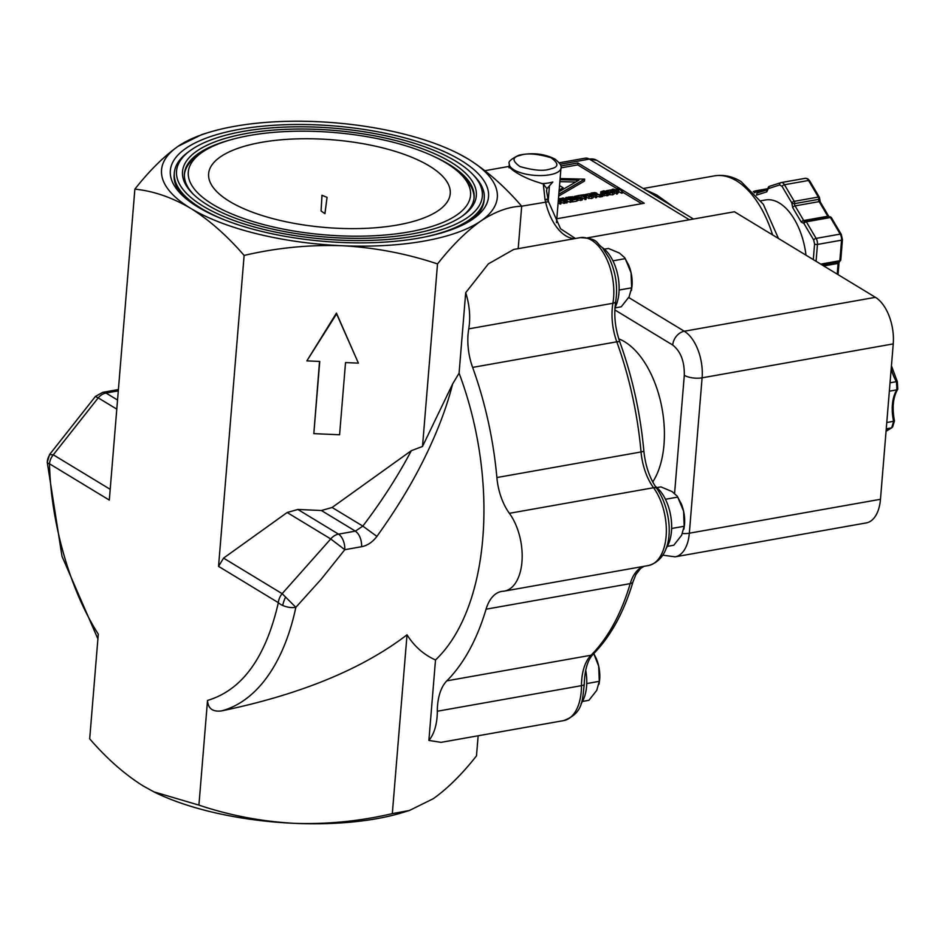 <?xml version="1.0" encoding="UTF-8"?>
<svg xmlns="http://www.w3.org/2000/svg" width="945" height="945" viewBox="0 0 945 945"><rect width="100%" height="100%" fill="white"/><g stroke="black" fill="none" stroke-linecap="round" stroke-linejoin="round"><path stroke-width="1.42" d="M478.146 735.777L476.493 755.858C462.034 774.215 447.623 788.496 433.259 798.714L409.409 810.491L392.317 813.621L407.023 634.804C362.171 669.154 300.321 694.528 221.473 710.923A220.279 120.617 -100.1 0 0 295.856 607.328A12.852 6.402 -168 0 1 282.732 605.473A12.852 6.402 -168 0 1 278.35 602.662A12.852 9.686 -58.8 0 1 282.153 593.673L330.738 538.957L344.795 549.695L321.205 579.214L295.856 607.328L282.153 593.673L223.563 558.117L287.15 512.509L330.738 538.957A12.852 9.686 121.2 0 1 338.511 534.138A12.852 7.04 79.9 0 1 344.795 549.695L361.675 546.694C361.616 539.465 359.513 534.279 355.391 531.137L338.511 534.138L297.876 509.473L287.15 512.509M95.398 396.463L98.221 397.869L53.298 454.805A12.852 9.686 121.2 0 0 49.506 463.794A12.852 2.764 178.2 0 1 47.344 462.625A12.852 2.764 178.2 0 1 47.25 462.318L61.992 556.286L97.902 638.938M110.199 489.333L53.298 454.805L49.542 454.569L47.25 462.318M586.75 683.566L599.295 681.333L598.717 666.284L593.755 653.609M582.474 701.45L588.912 700.304L596.744 690.358L599.295 681.333A44.887 16.289 4.7 0 0 599.662 679.715A44.887 16.289 4.7 0 0 599.673 679.502A25.917 14.187 -100.1 0 0 599.768 678.049A25.917 14.187 -100.1 0 0 598.717 666.284A25.917 14.187 -100.1 0 0 596.342 658.712L593.791 653.574M619.105 290.044L631.65 287.812L631.071 272.762L625.224 258.647L612.939 260.832M614.959 307.905L621.267 306.782L629.098 296.836L631.65 287.812A44.887 16.289 4.7 0 0 632.016 286.193A44.887 16.289 4.7 0 0 632.028 285.981A25.917 14.187 -100.1 0 0 632.122 284.528A25.917 14.187 -100.1 0 0 631.071 272.762A25.917 14.187 -100.1 0 0 628.697 265.191L624.68 257.678L619.459 253.083L608.426 248.452L604.398 249.161M671.623 528.491L684.168 526.259L683.589 511.21L677.742 497.094L665.457 499.279M667.347 546.375L673.785 545.23L681.605 535.283L684.168 526.259A44.887 16.289 4.7 0 0 684.534 524.629A44.887 16.289 4.7 0 0 684.546 524.428A25.917 14.187 -100.1 0 0 684.641 522.975A25.917 14.187 -100.1 0 0 683.589 511.21A25.917 14.187 -100.1 0 0 681.203 503.638L677.187 496.125L671.978 491.53L660.945 486.899L656.917 487.608M757.831 192.792A2.079 1.134 79.9 0 1 756.673 191.823A2.079 1.134 -100.1 0 0 756.047 191.02A2.079 1.134 -100.1 0 0 755.468 190.866A2.079 1.134 -100.1 0 0 755.386 190.89A2.079 1.725 -107.9 0 0 755.197 190.937L755.197 190.937A2.079 1.725 -107.9 0 0 754.086 192.367M805.022 221.165A2.079 1.134 79.9 0 1 805.258 221.071A2.079 1.134 79.9 0 1 805.719 221.154A2.079 1.134 79.9 0 1 806.333 221.803A2.079 0.98 149.5 0 0 803.911 223.422A2.079 1.701 -121.7 0 1 805.022 221.165M831.187 217.551A2.079 1.559 -63.9 0 0 830.643 216.996A2.079 1.559 116.1 0 0 830.608 216.972L831.482 217.787A2.079 0.98 149.5 0 0 830.419 217.527A2.079 1.134 -100.1 0 0 829.793 216.877A2.079 1.134 -100.1 0 0 829.332 216.795A2.079 1.134 -100.1 0 0 829.108 216.889L805.494 221.083M397.502 224.993A121.208 43.99 -175.3 0 1 272.006 218.401A121.208 43.99 -175.3 0 1 208.585 174.293A121.208 43.99 -175.3 0 1 261.363 142.376A121.208 43.99 -175.3 0 1 388.135 149.31A121.208 43.99 -175.3 0 1 450.186 194.15A121.208 43.99 -175.3 0 1 397.502 224.993M408.949 231.938A141.596 51.384 4.7 0 0 461.054 174.435A141.596 51.384 4.7 0 0 249.905 135.43A141.596 51.384 4.7 0 0 201.084 153.055A141.596 51.384 4.7 0 0 238.353 216.57A141.596 51.384 4.7 0 0 408.949 231.938M474.036 198.285A145.329 52.743 4.7 0 0 464.243 177.648L461.054 174.435M193.312 194.221A145.329 52.743 -175.3 0 1 184.429 173.703A145.329 52.743 -175.3 0 1 230.379 139.895M201.084 153.055L197.41 155.712A145.329 52.743 4.7 0 0 184.381 174.471M412.209 233.923A147.408 53.487 -175.3 0 1 192.402 193.323A147.408 53.487 -175.3 0 1 246.645 133.458A147.408 53.487 -175.3 0 1 424.246 149.464A147.408 53.487 -175.3 0 1 463.038 215.566A147.408 53.487 -175.3 0 1 412.209 233.923M419.084 238.081A159.634 57.928 -175.3 0 1 181.038 194.115A159.634 57.928 -175.3 0 1 239.782 129.288A159.634 57.928 -175.3 0 1 432.113 146.617A159.634 57.928 -175.3 0 1 474.118 218.212A159.634 57.928 -175.3 0 1 419.084 238.081M190.37 150.503A153.421 55.672 -175.3 0 1 243.267 131.402A153.421 55.672 -175.3 0 1 472.039 173.656A153.421 55.672 -175.3 0 1 415.587 235.966A153.421 55.672 -175.3 0 1 230.745 219.311A153.421 55.672 -175.3 0 1 190.37 150.503L188.338 151.98A155.488 56.428 4.7 0 0 174.305 172.876L174.14 174.801A155.488 56.428 4.7 0 0 182.893 195.922M424.187 237.124A155.488 56.428 4.7 0 0 484.242 198.355A155.488 56.428 4.7 0 0 473.811 175.451L472.039 173.656M547.025 200.092C548.655 199.241 547.982 199.041 544.993 199.513L543.292 183.85C531.173 180.578 521.049 176.065 512.911 170.289L508.552 166.497L484.927 170.691M472.004 219.689A155.488 56.428 4.7 0 0 484.088 200.281L484.242 198.355M581.057 703.718A36.075 19.75 -100.1 0 0 586.597 686.306A36.075 19.75 -100.1 0 0 585.699 670.111M614.982 307.645A36.075 19.75 -100.1 0 0 618.951 292.785A36.075 19.75 -100.1 0 0 602.296 247.531M665.93 548.632A36.075 19.75 -100.1 0 0 671.47 531.22A36.075 19.75 -100.1 0 0 655.322 486.344M546.541 190.925L546.931 188.681L552.849 181.995A25.917 9.403 -175.3 0 1 549.033 182.881A25.917 9.403 -175.3 0 1 545.749 183.342A25.917 9.403 -175.3 0 1 541.78 183.613M652.735 481.938A80.963 44.332 -100.1 0 0 661.583 406.078A80.963 44.332 -100.1 0 0 624.704 341.795A80.963 44.332 -100.1 0 0 618.762 338.853M886.256 428.817L891.631 427.861A81.896 44.84 -100.1 0 0 893.604 421.293L886.776 422.51M889.351 391.183L896.864 389.848A81.896 44.84 -100.1 0 0 896.427 381.674L890.036 382.808M673.336 206.801L656.728 194.977L644.561 189.343M805.979 255.174A55.46 30.37 -100.1 0 0 779.448 203.08A55.46 30.37 -100.1 0 0 765.521 199.974L760.938 200.789M327.064 197.34L321.973 195.261L321.052 210.924A32.343 17.707 79.9 0 1 321.076 210.995L324.95 213.653L327.064 197.34L324.891 213.664M153.681 791.745A168.446 61.13 4.7 0 0 154.614 792.217A168.446 61.13 4.7 0 0 294.474 823.343A168.446 61.13 4.7 0 0 402.511 812.594L409.409 810.491M321.973 195.261A45.407 24.865 79.9 0 1 322.009 195.308L326.994 197.351M322.009 195.308L321.076 210.995M392.317 813.621C360.057 821.181 327.442 824.418 294.474 823.343C261.564 821.524 229.706 815.441 198.922 805.116L153.858 791.839L143.156 785.945C124.575 774.286 106.761 758.575 89.692 738.825L98.292 634.142C70.119 590.188 50.806 522.727 49.506 463.794L109.313 500.082L134.875 189.142C149.334 170.785 163.745 156.504 178.109 146.286L201.958 134.509L208.857 132.406A168.446 61.13 -175.3 0 1 316.894 121.657A168.446 61.13 4.7 0 1 456.754 152.783L457.51 153.161M221.473 710.923C212.684 712.034 208.03 708.537 207.522 700.422L198.922 805.116M207.522 700.422C242.121 690.145 265.734 657.566 278.35 602.662L218.543 566.374L244.117 255.433C227.048 235.683 209.223 219.972 190.642 208.313C172.002 197.399 153.421 191.008 134.875 189.142M563.681 720.598C583.242 713.286 582.285 700.611 584.258 684.274A6.426 1.666 -179.9 0 1 581.482 685.657A45.407 24.865 -100.1 0 1 563.681 720.598L441.055 742.357L428.888 740.431L435.503 659.964C423.75 654.708 414.253 646.321 407.023 634.804M434.298 156.657A145.329 52.743 -175.3 0 1 474.118 197.517A145.329 52.743 -175.3 0 1 461.999 216.31M435.503 659.964A220.279 120.617 -100.1 0 0 459.081 373.169L452.62 383.965C446.808 407.153 437.311 432.137 424.116 458.88C411.784 483.934 396.049 509.768 376.901 536.394C372.59 542.099 367.51 545.537 361.675 546.694M244.117 255.433C276.365 247.873 308.991 244.637 341.96 245.712A168.446 61.13 -175.3 0 1 190.642 208.313A168.446 61.13 -175.3 0 1 178.109 146.286A168.446 61.13 -175.3 0 1 208.857 132.406M306.865 360.872L336.444 313.102L358.403 363.14L345.527 362.573L339.586 434.771L313.823 433.637L319.753 361.439L306.865 360.872L336.597 313.87L358.403 363.14M313.823 433.637L319.54 361.427M297.876 509.473L321.406 510.513L332.12 507.477L411.335 450.67L422.51 446.465L437.511 263.938C406.728 253.614 374.87 247.531 341.96 245.712A168.446 61.13 4.7 0 0 480.745 221.083C466.381 231.301 451.97 245.582 437.511 263.938M218.543 566.374L223.563 558.117M459.081 373.169L465.696 292.702A45.407 24.865 79.9 0 1 468.744 328.86A45.407 24.865 -100.1 0 0 472.618 367.404A246.196 134.804 79.9 0 1 496.881 477.544A45.407 24.865 -100.1 0 0 509.379 513.312A45.407 24.865 79.9 0 1 522.042 560.645A45.407 24.865 79.9 0 1 504.382 591.097A45.407 24.865 79.9 0 1 502.964 591.275A45.407 24.865 -100.1 0 0 501.547 591.452A45.407 24.865 -100.1 0 0 486.061 609.194A246.196 134.804 79.9 0 1 446.855 680.837A45.407 24.865 -100.1 0 0 437.311 711.231A45.407 24.865 79.9 0 1 428.888 740.431M376.901 536.394L362.821 526.105L355.391 531.137L321.406 510.513M422.51 446.465L452.62 383.965M332.12 507.477L362.821 526.105C381.804 501.145 397.975 475.996 411.335 450.67M465.696 292.702L488.376 263.879L513.737 249.445L580.159 237.656C599.106 238.494 595.527 242.865 602.39 247.637L609.265 258.316C615.774 272.266 617.935 286.618 615.738 301.396A6.426 2.953 -170.3 0 1 612.915 303.274A45.407 24.865 -100.1 0 0 616.79 341.818L472.618 367.404M518.191 248.653L521.687 206.175C508.693 206.648 495.05 211.621 480.745 221.083A168.446 61.13 4.7 0 0 468.212 159.055A168.446 61.13 4.7 0 0 456.754 152.783M336.444 313.102L336.597 313.87M575.434 238.494L560.598 228.808L548.502 201.687L521.675 206.187C504.618 186.425 486.793 170.714 468.212 159.055L458.526 153.669M174.305 172.876A155.488 56.428 4.7 0 0 227.213 220.929M546.541 190.914L548.502 201.687M545.749 183.342L543.292 183.85M587.495 237.833L734.442 211.763L875.436 297.321L684.298 331.234A12.852 9.686 121.2 0 0 672.722 345.055L614.852 309.936M662.74 555.164L675.132 556.829L866.27 522.916A36.701 20.093 -100.1 0 0 880.468 499.291L893.238 343.897A36.701 20.093 -100.1 0 0 875.436 297.321M693.488 219.027L596.744 160.319A16.585 12.509 121.2 0 0 589.396 159.103L689.366 219.76M560.834 166.001L577.891 162.965L644.254 203.234L556.806 218.756M585.097 158.193A16.585 9.084 79.9 0 1 585.238 158.169A16.585 9.084 79.9 0 1 589.396 159.103L560.231 164.276M616.542 190.051L616.672 188.504L577.738 164.891L577.891 162.965M641.679 203.695L622.519 192.059M577.738 164.891L560.987 167.867M897.029 382.04L896.427 381.674A32.343 17.707 -100.1 0 1 891.194 368.845M897.372 388.383L896.864 389.848A32.343 17.707 -100.1 0 0 893.604 421.293L894.041 420.513M894.454 420.903L892.623 427.022L891.631 427.861A32.343 17.707 -100.1 0 0 886.091 430.849M601.87 191.965L604.717 193.56L608.923 193.276L608.119 195.532L602.804 195.485M601.575 194.906L600.784 192.012M608.119 195.532L608.273 193.607L604.387 193.914L600.807 191.752L600.654 193.678M600.807 191.752L603.713 190.831L605.639 191.292L605.485 193.217L602.756 193.217M584.175 196.383L584.317 194.67L582.025 195.083L586.136 197.576L585.971 199.501L582.463 198.072M575.41 196.654L578.257 198.249L581.305 197.895L580.962 197.162L579.061 197.505M574.371 199.23L574.489 197.848L571.347 198.415L573.072 199.454L576.993 199.194L576.828 201.12L572.564 201.876L571.264 201.096M559.452 199.844L559.558 198.639L560.409 198.485L565.063 201.309L564.897 203.234L560.964 202.632M558.318 200.387L561.023 202.029L560.857 203.955L558.105 202.951M560.113 178.581L584.648 179.125L584.482 181.05L558.672 196.099M565.724 198.733L565.831 197.529L566.681 197.375L571.335 200.198L571.17 202.124L567.236 201.521M571.335 200.198L563.279 198.485L567.295 200.919L567.13 202.844L564.992 202.206M581.659 197.54L582.463 197.977L582.309 199.903L576.899 200.352M575.115 199.608L574.194 198.379M581.659 200.222L581.825 198.296L577.927 198.615L574.359 196.454L578.434 195.532L579.179 195.981L579.025 197.907L576.296 197.918M593.271 197.576L591.688 198.556L586.243 197.623L585.262 196.395L585.416 194.646M585.428 194.469L589.822 193.678L593.413 195.863L589.007 196.643L585.428 194.469L585.262 196.395M591.038 193.985L591.109 193.04L594.854 192.567L596.649 193.052L596.602 194.127L601.055 194.93L600.902 196.855L596.614 196.489M595.799 195.166L595.858 194.398L594.818 194.575L596.673 195.698L596.519 197.623L593.377 196.442M600.831 194.883L601.977 194.068L602.875 194.599L602.709 196.525L600.937 196.312M614.238 193.855L612.655 194.835L608.816 194.611M607.033 195.828L606.383 190.925M606.395 190.748L610.789 189.957L614.38 192.142L609.974 192.922L606.395 190.748L606.229 192.674M612.006 190.264L612.076 189.319L613.317 189.095L617.617 190.37L616.672 188.504L617.935 188.279L622.59 191.103L622.436 193.028L621.526 193.193L618.573 191.398M622.59 191.103L617.676 188.835L618.621 190.807L618.467 192.733L617.522 192.709M617.912 192.827L618.065 190.902L613.577 189.555L617.581 191.989L617.428 193.914L614.345 192.721M608.923 193.276L608.273 193.607M605.402 193.229L605.568 191.303L601.87 191.906M585.061 199.655L585.227 197.729L581.116 195.237L580.962 197.162M586.136 197.576L585.227 197.729M578.257 195.52L584.317 194.67M581.116 195.237L578.824 195.65M572.564 201.876L572.717 199.95L568.063 197.127L567.98 198.166M576.993 199.194L572.717 199.95M572.8 197.718L572.883 196.702L569.516 197.304L570.792 198.072L574.489 197.848M568.063 197.127L572.883 196.702M565.063 201.309L564.047 201.498L563.881 203.423M558.389 199.56L563.244 200.872L559.558 198.639M560.007 204.108L560.172 202.183L558.259 201.025M561.023 202.029L560.172 202.183M564.047 201.498L558.353 199.962M584.648 179.125L558.826 194.174M570.319 200.375L570.154 202.301M561.696 199.277L561.791 198.237L563.078 198.013L569.516 199.761L565.831 197.529M566.291 202.998L566.445 201.072L561.791 198.237M567.295 200.919L566.445 201.072M582.463 197.977L581.825 198.296M578.954 197.918L579.108 195.993L575.41 196.595M574.17 198.497L574.359 196.454M601.055 194.93L599.874 195.131L599.721 197.056M596.649 193.052L596.602 194.127M595.61 197.788L595.763 195.863L591.109 193.04M596.673 195.698L595.763 195.863M599.874 195.131L595.858 194.398M602.875 194.599L601.776 194.8L601.622 196.725M601.776 194.8L600.89 194.257M621.68 191.268L621.526 193.193M616.577 194.068L616.731 192.142L612.076 189.319M617.581 191.989L616.731 192.142M560.019 179.727L578.919 180.141L559.027 191.729M587.53 194.02L589.526 194.044L592.338 195.709L591.31 196.312L587.353 195.532L586.502 194.575L587.53 194.02L587.412 195.568M593.46 193.04L596.094 193.76L594.31 194.268L592.55 193.205L593.46 193.04L593.401 193.713M595.693 193.985L595.752 193.241L596.094 193.76M608.497 190.299L610.494 190.323L613.305 191.989L612.289 192.591L608.32 191.811L607.47 190.855L608.497 190.299L608.379 191.847M575.729 181.995L559.853 181.653M591.334 196.725L587.377 195.946M594.594 194.209L594.7 192.945M612.301 193.004L608.344 192.225M563.019 189.402L563.149 187.783L559.156 190.099M559.534 185.586L563.149 187.783M765.887 190.181L756.673 191.823A2.079 0.768 154.8 0 0 754.512 192.815M282.732 605.473A12.852 4.583 112.8 0 1 283.807 601.422A12.852 4.583 -67.2 0 1 285.626 597.004M47.344 462.625A12.852 12.391 152.5 0 1 47.994 458.337A12.852 12.391 -27.5 0 1 50.309 454.202M553.203 173.998A25.917 9.403 -175.3 0 1 549.695 174.79A25.917 9.403 -175.3 0 1 522.727 173.348A25.917 9.403 -175.3 0 1 509.32 163.839C507.843 161.949 511.009 159.079 518.829 155.228C532.484 152.405 544.568 153.716 555.093 159.15C560.007 163.166 561.968 166.143 560.976 168.08A25.917 9.403 -175.3 0 1 553.203 173.998M550.628 168.86C544.155 171.34 533.925 170.561 519.939 166.544C511.966 160.804 512.084 157.071 520.282 155.37C526.755 152.889 536.996 153.657 550.982 157.685C558.944 163.426 558.838 167.147 550.628 168.86M772.597 234.915A88.109 48.242 -100.1 0 0 736.498 180.814A88.109 48.242 -100.1 0 0 714.385 175.888L643.202 188.516M756.047 191.02A2.079 1.488 -56.7 0 0 755.149 191.457A2.079 1.488 123.3 0 0 754.323 192.615M768.226 187.819A2.079 0.756 4.7 0 0 767.907 188.173A2.079 0.756 4.7 0 0 768.261 188.646L766.797 191.823L756.543 195.119M780.605 182.751L769.525 186.319A2.079 1.725 72.1 0 0 768.261 188.646L767.919 188.279M805.719 221.154A2.079 1.63 -61.1 0 0 804.797 221.579A2.079 1.63 118.9 0 0 803.876 223.315M813.302 259.615L814.578 244.046L813.692 240.006L803.911 223.422L801.289 222.146L792.654 207.51L791.827 202.951A2.079 0.98 -30.5 0 1 794.261 201.332L818.335 197.056L808.554 180.471A6.225 3.402 -100.1 0 0 806.876 178.64A6.225 3.402 -100.1 0 0 805.305 178.298A6.225 3.402 -100.1 0 0 805.057 178.357L781.48 182.539M804.526 221.354L830.608 216.972A2.079 1.559 116.1 0 0 829.793 216.877M544.993 199.513A45.407 24.865 -100.1 0 1 545.584 201.946A45.407 24.865 -100.1 0 0 565.795 235.825A45.407 24.865 -100.1 0 0 575.056 238.565M549.447 185.87L548.242 200.6M804.691 221.26A2.079 1.134 79.9 0 1 804.278 221.13A2.079 1.134 79.9 0 1 803.711 220.528L795.076 205.892A2.079 1.134 79.9 0 1 794.662 203.612A2.079 0.957 -170 0 1 791.827 202.951L782.047 186.366L779.708 184.948L768.261 188.646M801.289 222.146A2.079 0.98 -30.5 0 1 803.711 220.528L827.796 216.251A2.079 1.134 -100.1 0 0 828.363 216.866A2.079 1.134 -100.1 0 0 828.529 216.948M446.855 680.837L591.015 655.251A45.407 24.865 -100.1 0 0 581.482 685.657L437.311 711.231M116.79 409.138L98.221 397.869A12.852 9.686 121.2 0 1 105.994 393.049L118.29 390.864M117.534 400.042L105.994 393.049A12.852 7.04 79.9 0 0 102.769 392.329L118.397 389.553M644.1 566.303L640.639 568.394L635.902 574.56L633.067 581.624C623.96 612.206 610.694 636.363 593.283 654.094A6.426 5.02 -135.1 0 1 591.015 655.251A246.196 134.804 -100.1 0 0 630.22 583.62L486.061 609.194M643.746 566.374A45.407 24.865 -100.1 0 0 630.22 583.62A6.426 3.626 -163.5 0 0 633.067 581.624M615.738 301.396C613.671 314.626 615.041 328.198 619.873 342.125C632.406 376.972 640.403 413.26 643.852 451.013C645.423 466.039 649.77 478.572 656.893 488.612C672.946 511.623 676.396 557.68 648.553 565.512A45.407 24.865 -100.1 0 0 666.201 535.059A45.407 24.865 -100.1 0 0 653.538 487.726L509.379 513.312M496.881 477.544L641.041 451.958A45.407 24.865 -100.1 0 0 653.538 487.726A6.426 3.591 143.8 0 1 656.893 488.612M643.852 451.013A6.426 0.839 174.9 0 1 641.041 451.958A246.196 134.804 -100.1 0 0 616.79 341.818A6.426 1.618 160.1 0 1 619.873 342.125M468.744 328.86L612.915 303.274A45.407 24.865 -100.1 0 0 605.875 257.312A45.407 24.865 -100.1 0 0 580.159 237.656M546.931 188.681L543.257 183.968M674.588 493.361L684.298 375.319C684.558 361.439 680.695 351.351 672.722 345.055M684.298 375.319A12.852 4.666 4.7 0 0 702.1 377.823A36.701 20.093 -100.1 0 0 684.298 331.234L628.708 297.51M682.491 533.523A12.852 4.666 4.7 0 0 689.33 533.204L702.1 377.823L893.238 343.897M675.132 556.829A36.701 20.093 -100.1 0 0 689.33 533.204L880.468 499.291M604.387 193.914L604.233 195.839M602.78 192.874L602.91 191.292M604.245 193.123L604.41 191.197M601.634 194.127L601.729 192.981M577.927 198.615L577.773 200.541M580.584 200.517L580.738 198.592M576.332 197.576L576.462 195.993M577.797 197.824L577.95 195.898M574.253 197.706L574.336 196.702M575.162 199.088L575.281 197.682M586.243 197.623L586.396 195.698M588.853 198.568L589.007 196.643M591.688 198.556L591.842 196.631M607.245 193.43L607.375 191.977M609.82 194.847L609.974 192.922M612.655 194.835L612.809 192.91M589.373 195.969L589.526 194.044M591.499 194.8L591.369 196.3M610.34 192.248L610.494 190.323M612.466 191.079L612.336 192.579M755.008 191.008L753.319 191.551M756.697 195.083A2.079 1.725 -107.9 0 1 757.961 192.756L767.659 189.626A2.079 1.725 -107.9 0 0 766.797 191.823M779.708 184.948A2.079 1.725 -107.9 0 1 780.972 182.633A6.225 3.402 79.9 0 1 781.22 182.562A6.225 3.402 79.9 0 1 784.468 184.748A2.079 0.98 -30.5 0 0 782.047 186.366M820.225 201.876L828.859 216.511A2.079 0.98 -30.5 0 0 827.796 216.251L819.161 201.616A2.079 0.98 149.5 0 1 820.225 201.876L819.658 198.733A2.079 0.957 10 0 1 818.748 199.336L794.662 203.612A2.079 1.134 -100.1 0 0 794.261 201.332L784.468 184.748L808.554 180.471A2.079 0.98 149.5 0 1 809.617 180.731L819.409 197.316A2.079 0.98 -30.5 0 0 818.335 197.056A2.079 1.134 -100.1 0 1 818.748 199.336A2.079 1.134 -100.1 0 0 819.161 201.616L795.076 205.892A2.079 0.98 -30.5 0 0 792.654 207.51M813.692 240.006A2.079 0.98 -30.5 0 1 816.126 238.388L806.333 221.803L830.419 217.527L840.199 234.112A2.079 0.98 -30.5 0 1 841.274 234.372L831.482 217.787M814.578 244.046A2.079 0.756 4.7 0 0 817.46 244.448A6.225 3.402 79.9 0 0 816.126 238.388L840.199 234.112A6.225 3.402 -100.1 0 1 841.534 240.172L817.46 244.448L816.067 261.292M755.551 190.855L767.883 188.669L753.307 191.54M822.245 265.037L838.971 262.072A2.079 1.134 -100.1 0 0 839.042 262.06A2.079 1.134 -100.1 0 0 839.845 260.725L841.534 240.172A2.079 0.756 -175.3 0 0 842.444 239.64L840.755 260.194A2.079 0.756 4.7 0 1 839.845 260.725L820.732 264.127M837.223 274.133L838.097 263.419L823.756 265.958M842.078 239.156A2.079 0.756 -175.3 0 1 842.444 239.64L841.274 234.372M838.806 262.108A2.079 1.134 -100.1 0 0 838.097 263.419A2.079 0.756 -175.3 0 0 839.006 262.875L838.038 274.629M599.083 684.097L599.768 678.049M631.437 290.576L632.122 284.528M683.956 529.023L684.641 522.975M714.385 175.888C723.61 174.423 732.517 176.325 741.093 181.582L763.324 204.297L778.467 238.471M767.872 189.543L769.336 186.366L781.22 182.562L805.305 178.298L807.786 178.794L809.617 180.731M556.487 222.666L560.976 168.08M154.614 792.217L153.858 791.839M49.553 454.58L95.41 396.451L102.769 392.329M648.553 565.512L504.382 591.097M593.283 654.094C587.684 659.764 584.683 669.828 584.258 684.274M508.989 167.785L509.32 163.839M559.322 162.776L585.238 158.169L596.744 160.319M891.442 365.821L897.348 381.697L897.75 389.092M897.655 389.411C893.06 397.231 891.985 407.708 894.454 420.832M891.655 427.861L886.056 431.274M597.122 193.619L597.075 194.209M757.772 192.804L767.671 189.614M822.256 265.049L839.042 262.06L840.755 260.194M819.658 198.733L819.409 197.316M839.006 262.875L839.266 261.907"/></g></svg>
